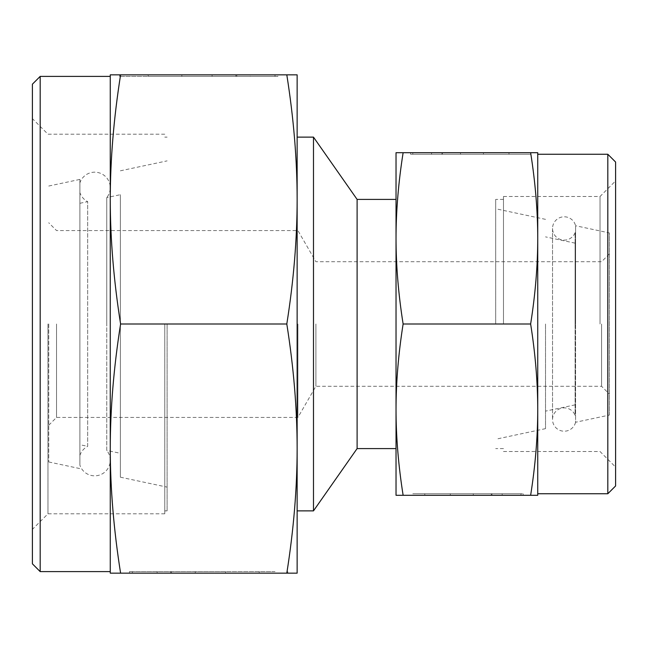 <?xml version="1.0" encoding="UTF-8"?>
<svg xmlns="http://www.w3.org/2000/svg" width="648" height="648" viewBox="0 0 648 648"><rect width="100%" height="100%" fill="white"/><g stroke="black" fill="none" stroke-linecap="round" stroke-linejoin="round"><path stroke-width="0.49" stroke-dasharray="3.24 2.43" d="M609.371 415.076L609.371 232.924L609.371 415.076L575.57 422.261L575.57 324L575.57 422.261A11.68 11.68 0 0 1 552.533 419.54A11.68 11.68 0 0 1 575.108 415.344L575.108 232.656L575.108 415.344M575.108 232.656A11.68 11.68 0 0 1 552.533 228.461A11.68 11.68 0 0 1 575.57 225.739L575.57 324L575.57 225.739L609.371 232.924M120.382 453.317L120.382 324L120.382 453.317L106.758 450.417L106.758 324L106.758 450.417A15.576 15.576 0 0 1 94.689 475.835A15.576 15.576 0 0 1 79.898 465.126L79.898 182.874A15.576 15.576 0 0 1 110.265 187.742A15.576 15.576 0 0 1 106.758 197.583L106.758 324L106.758 197.583L120.382 194.684L120.382 324L120.382 194.684M79.898 324L79.898 179.415L79.898 324M48.754 324L48.754 461.967L48.754 324M167.103 324L167.103 510.875L167.103 324M313.486 137.125L313.486 510.875M357.105 199.414L357.105 448.586M495.688 324L495.688 199.414L495.688 324M545.519 324L545.519 428.644L545.519 324M575.108 324L575.108 243.154L575.108 324M601.587 324L601.587 386.289L601.587 324M315.9 324L315.9 386.289L315.9 324M297.918 324L297.918 417.434L297.918 324M56.538 324L56.538 417.434L56.538 324M79.898 182.874L79.898 465.126M120.382 324L120.382 477.195L120.382 324M79.898 455.398A15.576 15.576 0 0 1 87.674 446.359L87.674 201.641A15.576 15.576 0 0 1 79.898 192.602L79.898 455.398L79.898 192.602M79.898 203.294L87.674 201.641L87.674 446.359L79.898 444.706M607.816 154.256L607.816 493.744M537.735 324L537.735 409.649C537.719 382.401 535.353 353.849 530.639 324C535.353 294.151 537.719 265.599 537.735 238.351L537.735 324M615.6 162.041L615.6 485.96M503.48 324L503.48 196.49L503.48 324M396.025 324L396.025 409.649C396.041 436.898 398.407 465.45 403.121 495.299L396.025 495.299L396.025 409.649C396.041 382.401 398.407 353.849 403.121 324C398.407 294.151 396.041 265.599 396.025 238.351L396.025 324M600.024 324L600.024 196.49L600.024 324M412.8 493.744L520.96 493.744L412.8 493.744M520.96 495.299L520.96 493.744L520.96 495.299L403.113 495.299L520.96 495.299L424.788 495.299L491.962 495.299L491.962 493.744L491.962 495.299L520.96 495.299M441.798 152.701L508.972 152.701L441.798 152.701L441.798 154.256L508.972 154.256L412.8 154.256L530.647 154.256L412.8 154.256L441.798 154.256L441.798 152.701L412.8 152.701L412.8 154.256L412.8 152.701L530.647 152.701L441.798 152.701M410.589 154.256L483.457 154.256L410.589 154.256L410.589 152.701L431.576 152.701L410.589 152.701L410.589 154.256M431.576 152.701L431.576 154.256M442.479 152.701L410.589 152.701L442.479 152.701L442.479 154.256L442.479 152.701L460.501 152.701L442.479 152.701M460.501 152.701L460.501 154.256L460.501 152.701L483.457 152.701L460.501 152.701L460.501 154.256L460.501 152.701M483.457 152.701L483.457 154.256L483.457 152.701M450.303 493.744L523.171 493.744L450.303 493.744L450.303 495.299L473.259 495.299L450.303 495.299L450.303 493.744M473.259 495.299L473.259 493.744L473.259 495.299L491.281 495.299L473.259 495.299L473.259 493.744L473.259 495.299M491.281 495.299L491.281 493.744L491.281 495.299L523.171 495.299L491.281 495.299M523.171 495.299L523.171 493.744L523.171 495.299L502.184 495.299L523.171 495.299M502.184 495.299L502.184 493.744M530.639 324L403.121 324M530.639 495.299C535.353 465.45 537.719 436.898 537.735 409.649L537.735 495.299L403.121 495.299M396.025 152.701L403.121 152.701C398.407 182.55 396.041 211.102 396.025 238.351L396.025 152.701M530.647 154.256L530.647 152.701L537.735 152.701L537.735 238.351C537.719 211.102 535.353 182.55 530.639 152.701L403.121 152.701M40.184 571.609L40.184 76.391M120.593 573.164L110.265 573.164L110.265 199.414C110.29 239.055 113.732 280.584 120.593 324C113.732 367.416 110.29 408.945 110.265 448.586C110.29 488.219 113.732 529.748 120.593 573.164L286.805 573.164C293.674 529.748 297.116 488.219 297.14 448.586C297.116 408.945 293.674 367.416 286.805 324C293.674 280.584 297.116 239.055 297.14 199.414C297.116 159.781 293.674 118.252 286.805 74.836L297.14 74.836L297.14 573.164L286.805 573.164M32.4 563.817L32.4 84.183M164.77 324L164.77 513.799L164.77 324M47.976 324L47.976 513.799L47.976 324M275.011 571.609L132.386 571.609L275.011 571.609M132.386 573.164L132.386 571.609L132.386 573.164L287.793 573.164L132.386 573.164L259.2 573.164L170.627 573.164L170.627 571.609L170.627 573.164L132.386 573.164M236.779 74.836L148.198 74.836L236.779 74.836L236.779 76.391L148.198 76.391L275.011 76.391L119.605 76.391L275.011 76.391L236.779 76.391L236.779 74.836L275.011 74.836L275.011 76.391L275.011 74.836L119.605 74.836L236.779 74.836M277.927 76.391L181.837 76.391L277.927 76.391L250.25 76.391L277.927 76.391L277.927 74.836L235.88 74.836L277.927 74.836L277.927 76.391M235.88 74.836L235.88 76.391L235.88 74.836L212.107 74.836L235.88 74.836M212.107 74.836L212.107 76.391L212.107 74.836L181.837 74.836L212.107 74.836L212.107 76.391L212.107 74.836M181.837 74.836L181.837 76.391L181.837 74.836M250.25 74.836L277.927 74.836L250.25 74.836L250.25 76.391M225.561 571.609L129.47 571.609L225.561 571.609L225.561 573.164L195.291 573.164L225.561 573.164L225.561 571.609M195.291 573.164L195.291 571.609L195.291 573.164L171.518 573.164L195.291 573.164L195.291 571.609L195.291 573.164M171.518 573.164L171.518 571.609L171.518 573.164L129.47 573.164L171.518 573.164M129.47 573.164L129.47 571.609L129.47 573.164L157.148 573.164L129.47 573.164M157.148 573.164L157.148 571.609M120.593 324L286.805 324M120.593 74.836C113.732 118.252 110.29 159.781 110.265 199.414L110.265 74.836L286.805 74.836M110.265 324L110.265 571.609L110.265 324M110.265 460.258L110.265 187.742L110.265 460.258M48.754 186.033L79.898 179.415M120.382 170.805L167.103 160.874M167.103 137.125L164.77 137.125M503.48 199.414L495.688 199.414M545.519 219.356L495.688 208.761M575.108 243.154L545.519 236.868M48.754 425.226L56.538 417.434L297.918 417.434L315.9 386.289L601.587 386.289L609.371 394.081M552.533 228.461L552.533 419.54L552.533 228.461M609.371 253.919L601.587 261.711L315.9 261.711L297.918 230.566L56.538 230.566L48.754 222.774M575.108 404.846L545.519 411.132M545.519 428.644L495.688 439.239M503.48 448.586L495.688 448.586M167.103 510.875L164.77 510.875M120.382 477.195L167.103 487.126M48.754 461.967L79.898 468.585M503.48 196.49L600.024 196.49L615.6 180.913M508.972 154.256L508.972 152.701M424.788 493.744L424.788 495.299M403.113 493.744L403.113 495.299M503.48 451.51L600.024 451.51L615.6 467.087M164.77 134.201L47.976 134.201L32.4 118.624M148.198 76.391L148.198 74.836M119.605 76.391L119.605 74.836M259.2 571.609L259.2 573.164M287.793 571.609L287.793 573.164M164.77 513.799L47.976 513.799L32.4 529.375"/><path stroke-width="0.97" d="M313.486 137.125L357.105 199.414L357.105 448.586L313.486 510.875L313.486 137.125L297.14 137.125M607.816 154.256L615.6 162.041L615.6 485.96L607.816 493.744L607.816 154.256L537.735 154.256M530.639 495.299L537.735 495.299L537.735 238.351C537.719 265.599 535.353 294.151 530.639 324C535.353 353.849 537.719 382.401 537.735 409.649C537.719 436.898 535.353 465.45 530.639 495.299L403.121 495.299C398.407 465.45 396.041 436.898 396.025 409.649C396.041 382.401 398.407 353.849 403.121 324C398.407 294.151 396.041 265.599 396.025 238.351C396.041 211.102 398.407 182.55 403.121 152.701L396.025 152.701L396.025 495.299L403.121 495.299M530.639 324L403.121 324M530.639 152.701C535.353 182.55 537.719 211.102 537.735 238.351L537.735 152.701L403.121 152.701M40.184 76.391L40.184 571.609L32.4 563.817L32.4 84.183L40.184 76.391L110.265 76.391M120.593 324C113.732 280.584 110.29 239.055 110.265 199.414L110.265 448.586C110.29 408.945 113.732 367.416 120.593 324L286.805 324C293.674 367.416 297.116 408.945 297.14 448.586C297.116 488.219 293.674 529.748 286.805 573.164L297.14 573.164L297.14 199.414C297.116 239.055 293.674 280.584 286.805 324M120.593 573.164C113.732 529.748 110.29 488.219 110.265 448.586L110.265 573.164L286.805 573.164M297.14 74.836L286.805 74.836C293.674 118.252 297.116 159.781 297.14 199.414L297.14 74.836M120.593 74.836L110.265 74.836L110.265 199.414C110.29 159.781 113.732 118.252 120.593 74.836L286.805 74.836M357.105 199.414L396.025 199.414M357.105 448.586L396.025 448.586M297.14 510.875L313.486 510.875M537.735 493.744L607.816 493.744M110.265 571.609L40.184 571.609"/></g></svg>
